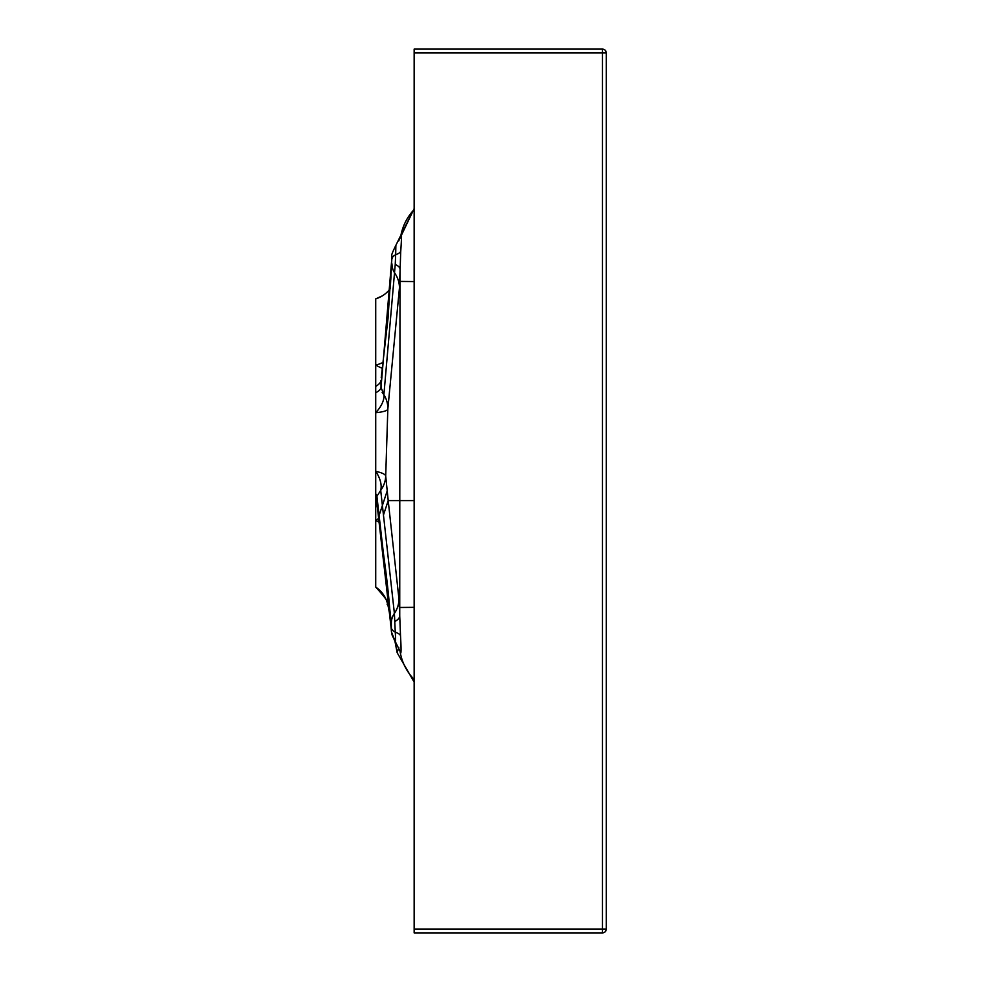 <?xml version="1.0" encoding="UTF-8"?>
<svg xmlns="http://www.w3.org/2000/svg" width="982" height="982" viewBox="0 0 982 982"><rect width="100%" height="100%" fill="white"/><g stroke="black" fill="none" stroke-linecap="round" stroke-linejoin="round"><path stroke-width="1.47" d="M414.146 281.564L400.005 281.417L400.067 269.093A28.822 8.593 1.2 0 0 395.243 264.428L395.672 254.706A28.822 8.408 -175.9 0 0 400.742 251.367C401.65 237.816 401.761 232.182 401.086 234.489C401.761 232.182 401.65 237.816 400.742 251.367L399.453 287.824L387.829 409.101L385.705 476.049L388.209 500.599L399.784 500.611L399.735 616.058L400.509 635.55C401.294 649.556 401.208 655.19 400.275 652.453C401.221 655.141 401.294 649.507 400.509 635.55A28.822 8.654 -3.9 0 0 395.267 632.163L394.764 621.581A28.822 10.237 178.5 0 0 399.735 616.058L398.962 599.069A28.822 26.76 -5.6 0 1 394.396 613.394L380.709 490.349L376.916 496.315L376.916 503.25L391.364 630.113L391.352 623.042L376.916 496.315A28.822 10.078 -0.1 0 0 375.725 493.823L375.725 298.872L375.725 386.343L375.725 298.872L382.379 295.84M398.999 240.295L414.146 208.638L396.041 244.984C392.199 252.742 390.848 256.4 391.99 255.983A19.21 17.836 3.1 0 0 391.965 256.94L381.016 387.436L391.965 256.891A19.21 17.848 -176.9 0 1 391.99 255.983L391.916 257.235A19.21 17.799 3 0 0 391.892 258.094M386.601 577.649L388 605.513L390.394 617.887L387.522 600.37M394.911 641.123L397.17 652.735L394.911 641.123L391.965 634.74L394.911 641.123M414.146 682.073L397.17 652.735L414.146 682.073M401.086 234.477L401.319 233.826M606.275 52.942L606.275 929.058A3.842 3.842 0 0 1 602.432 932.9L414.146 932.9L414.146 49.1L602.432 49.1A3.842 3.842 0 0 1 606.275 52.942L414.146 52.942M414.146 209.559A51.874 51.874 75 0 0 401.086 234.489L400.828 235.619M382.121 392.309L383.852 394.678M385.533 598.234A28.822 28.822 -62.7 0 1 386.626 600.739A28.822 28.822 -62.7 0 0 385.533 598.234M400.005 281.417L399.784 500.611L414.146 500.611M391.965 263.863A19.21 17.799 3.1 0 0 394.96 273.438A28.822 26.772 -176.1 0 1 399.453 287.824L387.829 409.101A28.822 5.254 2.3 0 1 375.725 412.698L375.725 392.702A28.822 9.992 0.1 0 0 381.016 387.436L383.888 394.715L395.243 264.428M383.569 514.703L388.209 500.611L398.962 599.069M398.766 647.482L397.17 652.735M414.146 679.47A51.874 51.874 -82.5 0 1 400.153 651.913L399.944 650.882M414.146 607.342L399.711 607.477M400.018 651.176L399.993 651.078A28.822 26.98 167 0 1 400.275 652.453L400.153 651.913A28.822 26.195 168.9 0 0 400.018 651.152M375.725 544.801L375.725 500.611M375.725 471.36A28.822 17.148 42.3 0 1 380.709 490.349A28.822 26.624 -5.3 0 0 385.705 476.049A28.822 6.223 1.3 0 0 375.725 471.36L375.725 412.698A28.822 14.804 -35.8 0 0 383.888 394.715A28.822 26.686 -172.2 0 1 387.829 409.101M383.25 362.26A28.822 14.914 3.2 0 1 375.725 365.071L375.725 386.343A28.822 11.367 -0.1 0 0 381.016 380.341L381.016 387.436M387.988 605.464L388 605.513A28.822 28.822 -62.7 0 0 375.725 587.064L375.725 493.823M375.725 500.39A28.822 11.588 0.1 0 1 376.916 503.25L377.076 505.62M395.108 640.964C395.709 642.989 395.758 640.055 395.267 632.163A19.21 7.353 0 0 1 391.474 628.014M381.212 377.739L388.037 318.352L391.916 257.235L390.271 288.598A28.822 28.822 -98.2 0 1 375.725 298.872M392.039 258.855A19.21 7.353 180 0 1 395.672 254.706L395.869 245.549M401.086 234.489A28.822 27.459 -166.9 0 1 400.951 235.079L396.041 244.984M382.464 368.336A28.822 3.695 36.2 0 1 375.725 365.071M378.598 518.459A28.822 0.651 -31.8 0 1 375.725 520.386A28.822 15.196 179.1 0 1 379.089 522.264M391.352 629.99A19.21 17.786 175.2 0 0 391.413 631.414M391.364 630.113A19.21 18.425 173.6 0 0 391.487 632.089M391.352 623.042A19.21 17.786 -4.8 0 1 394.396 613.394L394.764 621.581M379.199 515.12L387.19 490.951M414.146 929.058L602.432 929.058L602.432 49.1M602.432 932.9L602.432 929.058L606.275 929.058M387.939 605.243L388 605.513A28.822 28.822 -62.7 0 0 375.725 587.064L384.06 595.62L386.527 600.481M391.474 632.027L390.394 617.887L391.474 632.027L395.341 641.712M390.836 278.679L390.91 277.366M391.843 258.659L391.622 263.164M391.732 633.685L391.585 632.874M390.799 279.539L390.959 276.384M391.118 273.315L391.29 269.854M391.376 267.988L391.572 264.023M378.021 588.77L380.832 591.422M383.385 594.601L385.263 597.707M387.755 604.409L386.626 600.739M398.618 241.032L398.974 240.345M391.413 631.365C389.879 613.087 389.952 604.384 385.545 569.167L377.051 505.325M399.993 651.078L395.353 641.712M375.725 587.064C395.771 609.282 384.183 601.34 388 605.513L387.976 605.428"/></g></svg>
